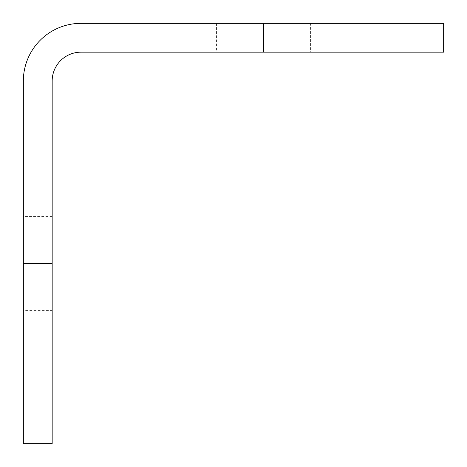 <?xml version="1.0" encoding="UTF-8"?>
<svg xmlns="http://www.w3.org/2000/svg" width="467" height="467" viewBox="0 0 467 467"><rect width="100%" height="100%" fill="white"/><g stroke="black" fill="none" stroke-linecap="round" stroke-linejoin="round"><path stroke-width="0.35" stroke-dasharray="2.33 1.75" d="M23.35 443.65L23.35 80.989A57.639 57.639 0 0 1 80.989 23.35L263.522 23.35L263.522 52.17L80.989 52.17A28.82 28.82 0 0 0 52.17 80.989L52.17 443.65M52.17 310.596L52.17 216.449L52.17 310.596L23.35 310.596L23.35 216.449L23.35 310.596M52.17 216.449L23.35 216.449M310.596 23.35L216.449 23.35L310.596 23.35L310.596 52.17L216.449 52.17L310.596 52.17M216.449 23.35L216.449 52.17M263.522 23.35L443.65 23.35M263.522 52.17L443.65 52.17M52.17 263.522L23.35 263.522"/><path stroke-width="0.7" d="M52.17 263.522L52.17 443.65L23.35 443.65L23.35 80.989A57.639 57.639 0 0 1 80.989 23.35L263.522 23.35L263.522 52.17L80.989 52.17A28.82 28.82 0 0 0 52.17 80.989L52.17 263.522L23.35 263.522M263.522 23.35L443.65 23.35L443.65 52.17L263.522 52.17"/></g></svg>
